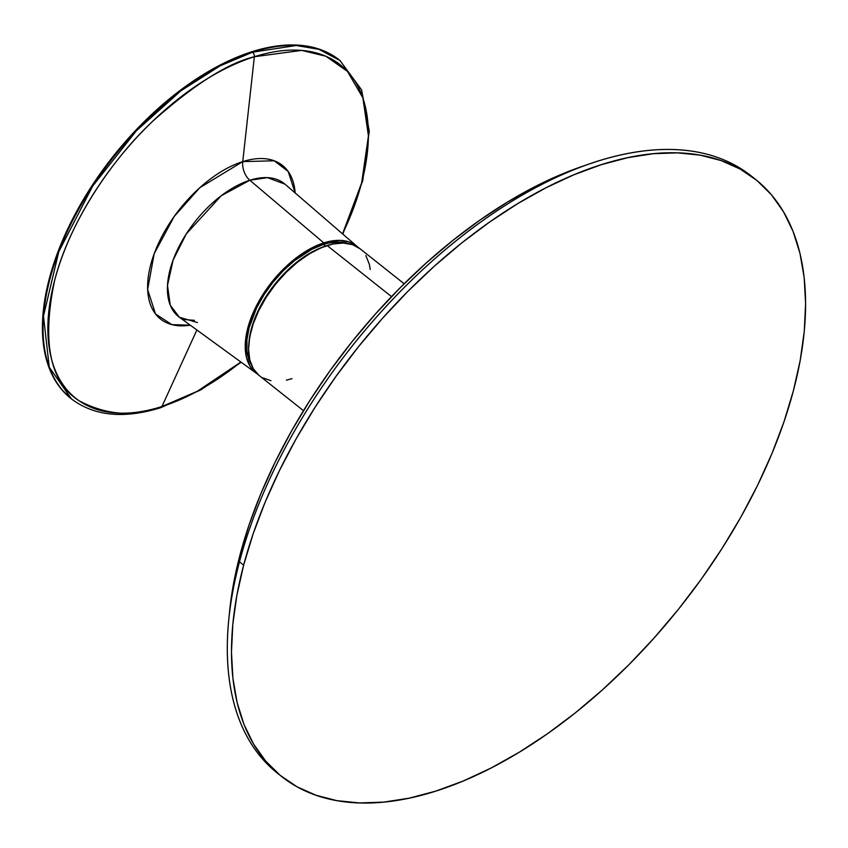 <?xml version="1.0" encoding="UTF-8"?>
<svg xmlns="http://www.w3.org/2000/svg" width="848" height="848" viewBox="0 0 848 848"><rect width="100%" height="100%" fill="white"/><g stroke="black" fill="none" stroke-linecap="round" stroke-linejoin="round"><path stroke-width="1.27" d="M161.936 406.531L196.884 329.989L161.936 406.531C134.641 417.333 107.018 415.414 79.087 400.775C49.852 382.225 41.711 342.083 54.654 280.338C69.727 221.158 112.964 158.237 153.022 120.946C194.51 84.27 228.292 62.869 254.358 56.742A212.848 115.551 128.4 0 0 54.654 280.338A212.848 115.551 128.4 0 0 161.936 406.531A3.816 2.491 72.4 0 1 160.76 407.665A3.816 2.491 -107.6 0 0 161.936 406.531A212.848 115.551 128.4 0 0 240.885 362.022L197.298 391.288L161.936 406.531M70.861 398.433L61.766 389.645L54.919 379.999L49.502 368.901L45.591 356.457L43.216 342.783L42.4 328.017L43.153 312.297L45.463 295.782L49.301 278.621L54.654 260.993L61.448 243.047L69.621 224.974L79.108 206.944L89.803 189.125L101.612 171.688L114.416 154.813L128.09 138.648L142.506 123.352L157.527 109.085L173.003 95.972L188.786 84.132L204.728 73.702L220.671 64.766L236.475 57.41L251.962 51.717L252.566 52.194A3.816 2.491 72.4 0 1 254.358 56.742L242.751 161.608A15.879 10.388 -107.6 0 0 249.831 180.253L323.798 242.888A80.995 43.969 -51.6 0 1 357.326 246.63A80.995 43.969 -51.6 0 1 358.174 247.393L353.287 243.811L349.259 242.009L339.995 240.376L329.437 241.394L317.989 245.03L306.086 251.135L294.192 259.488L282.755 269.759L272.219 281.547L262.986 294.415L255.418 307.866L249.81 321.371L246.365 334.419L245.21 346.503L246.408 357.167L249.906 365.997L252.481 369.611L257.601 374.148A80.995 43.969 -51.6 0 1 256.658 373.502A80.995 43.969 -51.6 0 1 256.573 305.556A80.995 43.969 -51.6 0 1 323.798 242.888L249.831 180.253A84.97 46.131 128.4 0 1 285.002 184.175L267.47 177.645L249.831 180.253A15.879 10.388 72.4 0 1 242.751 161.608L199.757 187.747L174.158 216.526L154.198 253.679L147.637 289.507L155.513 313.993L171.921 324.646L190.27 325.176A98.082 53.254 -51.6 0 1 152.439 258.81A98.082 53.254 -51.6 0 1 242.751 161.608L254.358 56.742A3.816 2.491 -107.6 0 0 252.566 52.194L220.215 65.794L180.815 90.863L136.39 130.762L92.644 186.136L58.788 251.718L43.471 316.124L49.29 367.216L71.423 398.889A215.996 117.257 -51.6 0 1 74.38 217.236A215.996 117.257 -51.6 0 1 252.566 52.194L251.962 51.717A215.996 117.257 128.4 0 0 73.776 216.759A215.996 117.257 128.4 0 0 70.819 398.412L71.423 398.889C94.276 416.145 124.052 419.071 160.76 407.665L200.838 389.879L241.182 362.234M242.751 161.608L274.275 160.791L288.182 171.455L295.168 192.962A98.082 53.254 -51.6 0 0 242.751 161.608M256.658 373.502L179.405 317.269L170.268 305.248L167.491 285.394L173.13 259.997L186.327 233.868L221.286 195.708L249.831 180.253A84.97 46.131 128.4 0 0 179.31 245.994A84.97 46.131 128.4 0 0 179.405 317.269L197.457 322.547M347.839 243.461A79.097 42.941 128.4 0 0 323.385 244.457A79.097 42.941 128.4 0 0 261.831 298.295A79.097 42.941 128.4 0 0 251.421 364.99L249.248 360.601L246.948 351.04L246.927 339.878L249.174 327.54L256.615 307.898L264.004 294.775L273.014 282.204L283.306 270.692L294.468 260.665L311.926 249.238L323.385 244.457L325.462 246.1L323.385 244.457L328.897 242.994L339.2 241.998L348.242 243.599M325.473 246.111L314.014 250.891L296.556 262.318L285.394 272.346L275.112 283.868L266.092 296.429L255.714 316.177L251.262 329.204L248.973 341.977A79.097 42.941 -51.6 0 1 324.879 246.312M342.836 234.112L362.785 180.529L369.272 131.09L361.566 89.856L339.931 60.473L318.848 49.311L296.196 45.506L252.566 52.194A215.996 117.257 -51.6 0 1 339.931 60.473L339.327 59.985A215.996 117.257 128.4 0 0 251.962 51.717L267.003 47.721L281.451 45.485L295.157 45.008L308.004 46.311L319.855 49.375L330.603 54.166L340.133 60.643M254.358 56.742L301.644 50.403L325.886 56.233L347.468 71.402L362.891 97.891L368.435 135.924L361.64 182.945L342.55 233.868A212.848 115.551 128.4 0 0 254.358 56.742M404.178 283.773L359.902 248.644A80.995 43.969 128.4 0 0 327.148 245.538L391.522 296.62L327.148 245.538A80.995 43.969 128.4 0 0 260.325 307.432A80.995 43.969 128.4 0 0 259.212 375.558L303.489 410.676M360.209 248.888L352.598 244.669L343.345 243.026L332.787 244.044L321.328 247.68L309.435 253.785L297.531 262.138L286.094 272.409L275.558 284.207L266.336 297.076L258.767 310.516L253.149 324.021L249.704 337.069L248.559 349.153L249.757 359.817L253.245 368.647L258.905 375.304M262.488 377.742L270.957 380.678M286.338 380.148L291.977 378.653M370.258 269.505L369.368 264.375L365.87 255.545M755.451 179.299A381.176 206.933 -51.6 0 1 793.41 390.684L800.205 360.4L804.275 331.25L805.6 303.52L804.158 277.466L799.971 253.34L793.06 231.377L783.52 211.788L771.415 194.754L756.882 180.454L740.06 169.017L721.097 160.558L700.183 155.152L677.52 152.863L653.32 153.7L627.827 157.654L601.285 164.692L573.948 174.752L546.07 187.726L517.927 203.499L489.794 221.911L461.937 242.793L434.621 265.933L408.121 291.118L382.681 318.106L358.545 346.631L335.956 376.417L315.117 407.178L296.249 438.617L279.511 470.449L265.074 502.345L253.086 533.996L243.652 565.118A381.176 206.933 -51.6 0 1 474.551 233.009A381.176 206.933 -51.6 0 1 755.451 179.299L751.264 175.981A381.176 206.933 128.4 0 0 470.375 229.691A381.176 206.933 128.4 0 0 239.475 561.8L240.079 554.656A371.647 201.76 128.4 0 0 229.67 610.677L228.801 619.263A381.176 206.933 -51.6 0 1 239.475 561.8A381.176 206.933 128.4 0 0 277.444 773.185L281.621 776.503A381.176 206.933 -51.6 0 1 243.652 565.118L239.475 561.8L243.652 565.118L236.868 595.402L232.787 624.552L231.472 652.282L232.914 678.347L237.101 702.473L244.001 724.436L253.552 744.025L265.647 761.048L280.179 775.348L297.012 786.785L315.975 795.244L336.889 800.65L359.552 802.939L383.741 802.113L409.234 798.148L435.777 791.11L463.125 781.05L490.992 768.076L519.135 752.303L547.267 733.891L575.135 713.009L602.44 689.869L628.951 664.684L654.391 637.696L678.517 609.182L701.116 579.396L721.945 548.624L740.823 517.185L757.561 485.353L771.987 453.457L783.976 421.806L793.41 390.684A381.176 206.933 -51.6 0 1 562.521 722.793A381.176 206.933 -51.6 0 1 281.621 776.503M279.543 774.828A381.176 206.933 -51.6 0 1 228.801 619.263M590.325 163.622L582.152 166.42A371.647 201.76 128.4 0 0 240.079 554.656L239.475 561.8A381.176 206.933 -51.6 0 1 590.325 163.622A381.176 206.933 -51.6 0 1 753.342 177.667M582.385 166.335L562.107 174.041L534.929 186.687L507.496 202.068L480.063 220.024L452.906 240.376L426.279 262.944L400.436 287.504L375.622 313.813L352.1 341.617L330.073 370.661L309.753 400.659L291.352 431.314L275.038 462.34L260.961 493.441L249.28 524.308L240.079 554.656L233.454 584.177L229.66 610.761M338.553 63.452L337.345 62.476M285.002 184.175L357.326 246.63M179.405 317.269L183.995 319.526L194.415 320.343"/></g></svg>
